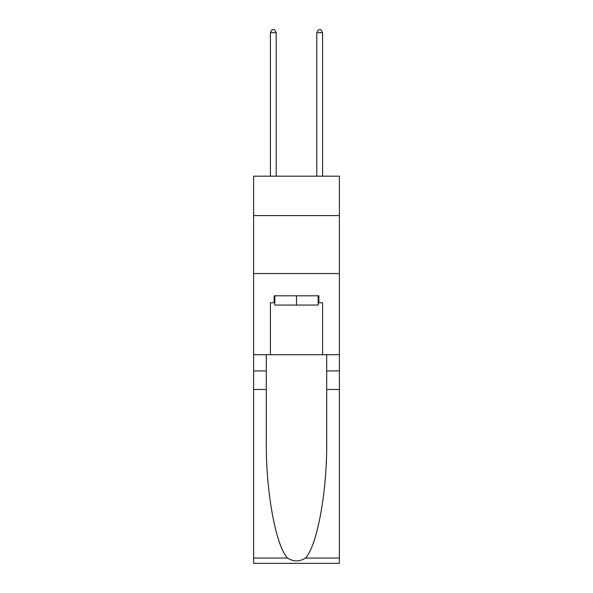 <?xml version="1.0" encoding="UTF-8"?>
<svg xmlns="http://www.w3.org/2000/svg" width="593" height="593" viewBox="0 0 593 593"><rect width="100%" height="100%" fill="white"/><g stroke="black" fill="none" stroke-linecap="round" stroke-linejoin="round"><path stroke-width="0.89" d="M339.389 215.585L339.389 176.173L253.611 176.173L253.611 215.585L339.389 215.585L339.389 354.696L322.585 354.696L322.585 302.756L318.871 302.756L318.871 295.803L274.129 295.803L274.129 302.756L274.826 302.756M253.611 389.468L266.301 389.468L266.301 441.162C265.686 490.574 275.708 545.775 287.531 558.057C293.505 561.875 299.487 561.875 305.469 558.057L339.389 558.057L339.389 563.35L253.611 563.35L253.611 215.585M318.174 295.803L318.174 305.076L274.826 305.076L274.826 295.803M296.5 295.803L296.5 305.076M305.469 558.057C317.292 545.775 327.314 490.574 326.699 441.162L326.699 354.696M326.699 389.468L339.389 389.468L339.389 354.696M266.301 354.696L266.301 389.468M339.389 558.057L339.389 389.468M253.611 354.696L270.415 354.696L270.415 302.756L274.129 302.756M253.611 273.551L339.389 273.551M270.415 354.696L322.585 354.696M318.174 302.756L318.871 302.756M276.212 176.173L276.212 32.667L270.415 32.667L270.415 176.173M270.415 32.667L272.157 29.65L274.477 29.65L276.212 32.667M322.585 176.173L322.585 32.667L316.788 32.667L316.788 176.173M316.788 32.667L318.523 29.65L320.843 29.65L322.585 32.667M326.699 370.921L339.389 370.921M266.301 370.921L253.611 370.921M253.611 558.057L287.531 558.057"/></g></svg>

